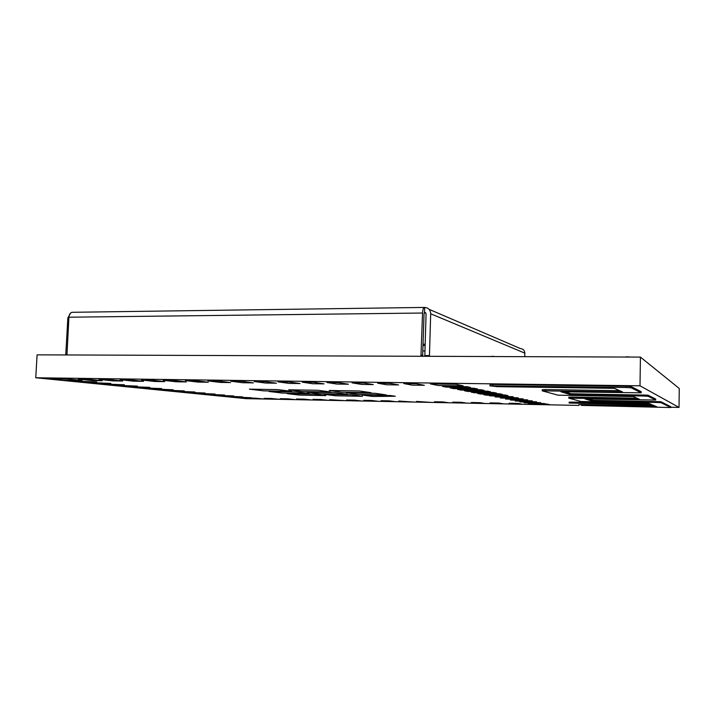 <?xml version="1.0" encoding="UTF-8"?>
<svg xmlns="http://www.w3.org/2000/svg" width="715" height="715" viewBox="0 0 715 715"><rect width="100%" height="100%" fill="white"/><g stroke="black" fill="none" stroke-linecap="round" stroke-linejoin="round"><path stroke-width="1.07" d="M489.954 385.725L489.981 384.661L493.109 384.464L626.063 386.261L626.045 387.503L489.954 385.841L497.309 386.672L614.292 388.343L622.416 391.874L542.211 390.846L557.977 395.163L633.284 396.593L639.407 399.247L568.791 398.148L580.946 401.481L647.745 402.867L651.544 404.511L569.14 403.037L652.759 405.039L657.103 406.924L581.367 405.387L581.384 404.565L578.873 404.636L578.864 405.414L246.076 398.648L35.75 377.761L37.1 354.846L640.425 357.098L679.25 388.468L679.027 407.416L670.777 407.255M640.425 357.098L640.005 385.805L679.027 407.416M35.75 377.761L640.005 385.805M422.905 350.877L424.942 351.029M493.395 356.553L626.045 357.044M630.871 357.062L626.054 356.767M493.404 356.276L490.15 356.544M626.063 386.261L631.184 386.592L641.221 391.686L641.203 392.821L560.9 391.766L571.142 394.805L571.16 393.759L647.924 395.154L655.709 399.042L655.7 400.034L585.013 398.916L592.914 401.258L592.932 400.337L660.875 401.705L670.786 406.701L670.777 407.541L581.367 405.387M564.761 391.829L571.16 393.759M588.427 398.979L592.932 400.337M581.384 404.565L655.065 406.04M569.14 402.992L569.158 402.17L571.768 402.089L649.399 403.582M568.791 398.094L568.809 397.174L571.732 397.066L637.011 398.21M542.211 390.765L542.229 389.738L545.438 389.568L619.691 390.685M670.777 407.541L661.018 402.679L661.026 401.741M657.21 401.526L657.201 402.465L661.018 402.679M657.201 402.465L592.914 401.258M655.7 400.034L648.148 396.28L648.165 395.207M643.786 394.948L643.777 396.021L648.148 396.28M643.777 396.021L571.142 394.805M641.203 392.821L631.166 387.825L631.184 386.592M626.045 387.503L631.166 387.825M359.404 390.971L329.168 390.47L341.716 392.204L371.183 392.705L359.404 390.971M455.893 384.268L430.376 383.919L438.215 385.501L463.177 385.85L455.893 384.268M386.288 394.93L375.429 393.33L346.23 392.83L357.804 394.421L386.288 394.93M395.288 396.253L390.193 395.511L361.978 395.002L372.694 396.476L395.288 396.253M347.284 394.233L335.451 392.642L307.101 392.142L319.605 393.742L347.284 394.233M362.505 396.289L351.548 394.805L324.118 394.314L335.701 395.788L362.505 396.289M309.372 393.554L296.618 391.963L269.081 391.489L282.461 393.071L309.372 393.554M325.781 395.61L313.974 394.135L287.287 393.652L299.701 395.118L325.781 395.61M330.831 392.017L318.005 390.283L288.681 389.8L302.222 391.525L330.831 392.017M467.118 386.708L442.451 386.35L446.133 387.092L470.533 387.45L467.118 386.708M477.522 388.969L474.277 388.263L450.164 387.905L453.659 388.611L477.522 388.969M513.245 404.029L522.138 404.207L518.143 403.439L509.107 403.26L513.245 404.029M484.18 390.417L481.088 389.747L457.502 389.38L460.835 390.05L484.18 390.417M490.526 391.793L487.576 391.159L464.491 390.783L467.673 391.427L490.526 391.793M496.585 393.107L493.77 392.499L471.167 392.133L474.197 392.741L496.585 393.107M502.368 394.367L499.678 393.786L477.54 393.411L480.435 393.992L502.368 394.367M507.891 395.565L505.326 395.011L483.626 394.635L486.397 395.198L507.891 395.565M513.182 396.718L489.453 395.806L513.182 396.718M518.25 397.817L495.039 396.932L518.25 397.817M523.112 398.872L500.393 398.014L523.112 398.872M527.777 399.891L505.523 399.042L527.777 399.891M532.255 400.865L510.456 400.034L532.255 400.865M536.563 401.794L515.193 400.99L536.563 401.794M494.53 403.653L503.306 403.832L499.007 403.054L490.097 402.876L494.53 403.653M476.047 403.278L484.716 403.457L480.131 402.679L471.337 402.5L476.047 403.278M457.815 402.911L466.368 403.081L461.506 402.304L452.818 402.134L457.815 402.911M439.805 402.545L448.251 402.715L443.112 401.937L434.55 401.767L439.805 402.545M422.029 402.188L430.367 402.348L416.505 401.401L422.029 402.188M404.476 401.83L412.707 401.991L398.702 401.044L404.476 401.83M387.146 401.473L395.279 401.642L389.371 400.856L381.122 400.695L387.146 401.473M370.03 401.133L378.056 401.294L371.907 400.507L363.765 400.346L370.03 401.133M353.13 400.784L361.057 400.945L354.667 400.168L346.632 400.007L353.13 400.784M336.434 400.454L344.264 400.606L329.704 399.667L336.434 400.454M319.945 400.114L327.676 400.275L320.829 399.488L312.991 399.328L319.945 400.114M303.652 399.783L311.293 399.944L304.233 399.158L296.493 398.997L303.652 399.783M287.564 399.462L295.107 399.614L287.832 398.827L280.182 398.675L287.564 399.462M271.664 399.14L279.118 399.292L271.637 398.505L264.085 398.353L271.664 399.14M232.116 397.022L251.206 397.728L232.116 397.022M223.187 396.137L242.617 396.852L223.187 396.137M213.946 395.216L233.733 395.949L213.946 395.216M204.374 394.26L224.537 395.011L204.374 394.26M194.462 393.268L215.009 394.036L194.462 393.268M184.184 392.24L205.134 393.027L184.184 392.24M173.522 391.177L194.882 391.981L173.522 391.177M162.457 390.077L184.247 390.891L162.457 390.077M81.993 380.452L67.505 378.968L48.522 378.709L63.304 380.183L81.993 380.452M248.623 398.675L263.317 398.97L255.639 398.183L240.749 397.889L248.623 398.675M150.954 388.933L173.2 389.764L150.954 388.933M139.005 387.736L161.715 388.594L139.005 387.736M126.564 386.493L149.775 387.369L126.564 386.493M113.614 385.206L137.334 386.1L113.614 385.206M100.118 383.857L124.365 384.777L100.118 383.857M86.041 382.454L110.852 383.401L86.041 382.454M71.348 380.988L96.74 381.953L71.348 380.988M87.999 379.254L78.31 379.12L92.637 380.603L102.174 380.738L87.999 379.254M108.841 379.531L98.992 379.397L112.997 380.889L122.694 381.024L108.841 379.531M130.05 379.826L120.022 379.683L133.696 381.184L143.554 381.327L130.05 379.826M151.625 380.121L141.427 379.978L154.744 381.479L164.772 381.622L151.625 380.121M528.367 403.644L532.21 404.413L550.291 404.779L546.743 404.011L528.367 403.644M291.649 391.346L277.849 389.621L249.392 389.148L263.862 390.864L291.649 391.346M173.575 380.416L163.199 380.273L176.149 381.783L186.356 381.926L173.575 380.416M540.701 402.697L519.751 401.91L540.701 402.697M544.687 403.564L524.14 402.795L544.687 403.564M195.91 380.72L185.346 380.577L197.93 382.096L208.306 382.239L195.91 380.72M218.647 381.032L207.895 380.889L220.077 382.409L230.641 382.561L218.647 381.032M241.786 381.345L230.847 381.202L242.617 382.731L253.369 382.882L241.786 381.345M265.354 381.667L254.209 381.515L265.56 383.052L276.499 383.204L265.354 381.667M289.352 381.998L278.001 381.846L288.905 383.383L300.041 383.544L289.352 381.998M313.787 382.328L302.231 382.176L312.669 383.723L324.002 383.884L313.787 382.328M338.678 382.668L326.907 382.507L336.872 384.062L348.411 384.223L338.678 382.668M364.042 383.017L352.048 382.856L361.513 384.411L373.266 384.581L364.042 383.017M389.89 383.365L377.663 383.204L386.609 384.768L398.577 384.938L389.89 383.365M416.228 383.732L403.769 383.562L412.171 385.126L424.361 385.305L416.228 383.732M422.628 356.284L424.049 313.644L424.594 312.241L426.077 313.822L424.808 356.293M66.844 354.318L65.78 354.318L67.854 317.952L70.66 312.964M66.969 354.953L68.917 317.201L422.547 313.027C422.717 309.845 423.289 307.977 424.272 307.432L424.746 307.45L424.469 312.249M72.716 312.285L71.983 312.303C70.222 312.795 69.194 314.43 68.917 317.201M422.547 313.027L420.956 356.284M429.429 356.311L430.689 313.769L524.846 353.147C524.64 350.386 523.174 348.866 520.449 348.589L429.063 309.309M424.746 307.45C428.455 307.781 430.43 309.89 430.689 313.769M524.846 353.147L524.774 356.392M65.78 354.318L65.798 354.953M425.148 344.299L423.11 344.138L425.148 344.308M423.074 345.452L425.112 345.604M545.42 390.685L545.438 389.568M571.714 398.041L571.732 397.066M571.75 402.956L571.768 402.089M493.082 385.644L493.109 384.464M425.648 312.678L424.594 312.241M422.771 355.418L421.251 354.989M429.429 355.578L424.808 355.561M660.866 402.643L660.875 401.705M647.915 396.226L647.924 395.154M630.773 387.745L630.791 386.502M422.708 355.936L421.198 355.507M71.983 312.303L424.272 307.432"/></g></svg>

